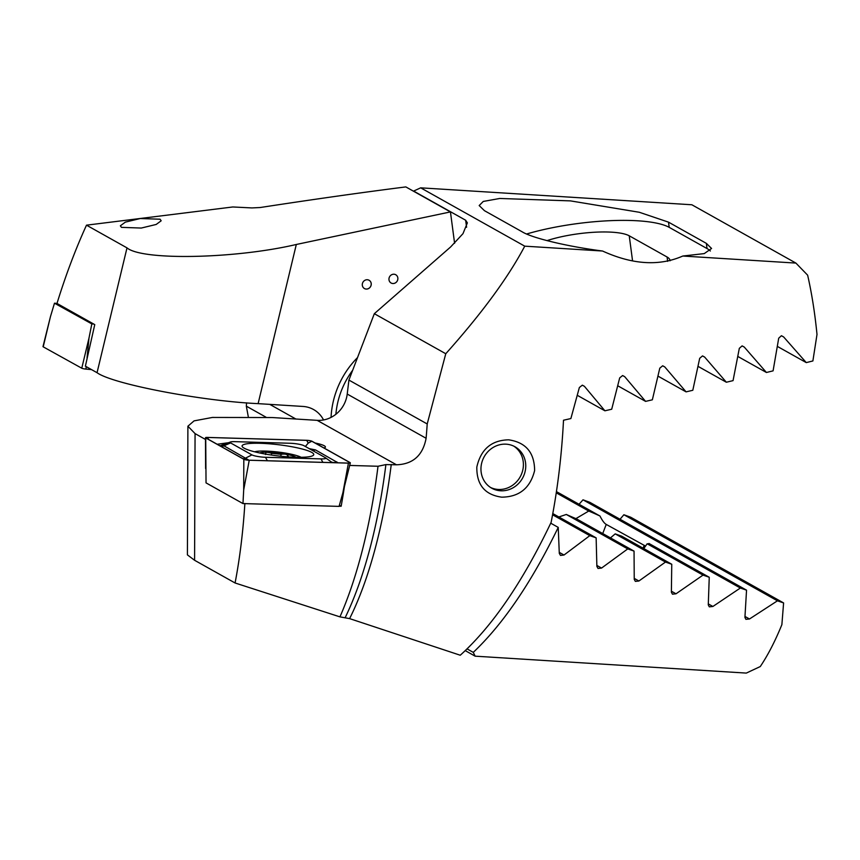 <?xml version="1.0" encoding="UTF-8"?>
<svg xmlns="http://www.w3.org/2000/svg" width="860" height="860" viewBox="0 0 860 860"><rect width="100%" height="100%" fill="white"/><g stroke="black" fill="none" stroke-linecap="round" stroke-linejoin="round"><path stroke-width="1.29" d="M315.115 443.007A19.952 3.085 -173.1 0 1 325.402 447.006A19.952 3.085 -173.1 0 1 323.93 447.952M508.647 439.825C525.836 442.352 534.49 452.596 534.619 470.57C530.222 488.104 519.257 496.962 501.713 497.166C484.868 494.833 476.58 484.793 476.827 467.044C480.858 449.275 491.458 440.212 508.647 439.825M506.185 444.179A23.747 21.962 -60.7 0 1 514.979 446.759A23.747 21.962 -60.7 0 1 524.514 473.677A23.747 21.962 -60.7 0 1 500.541 490.77A23.747 21.962 -60.7 0 1 491.748 488.2A23.747 21.962 -60.7 0 1 482.202 461.283A23.747 21.962 -60.7 0 1 506.185 444.179M577.361 395.353L604.913 410.8L584.424 386.323L582.295 385.194L579.361 387.516L570.879 418.551L563.504 420.228A261.268 90.816 93.6 0 1 551.109 522.396C522.708 581.887 492.425 626.166 460.261 655.234L349.612 618.62L339.947 616.867L235.081 582.983C239.757 558.688 243.025 532.189 244.874 503.487M617.824 385.817L645.591 401.383L624.726 376.691L622.575 375.562L619.684 377.906L611.707 409.231L604.913 410.8M737.912 356.502L766.432 372.488L744.276 347.075L742.062 345.913L739.32 348.343L733.053 380.625L726.356 382.238L704.663 357.083L702.47 355.933L699.685 358.33L692.805 390.279L686.076 391.87L664.801 366.951L662.63 365.812L659.792 368.177L652.353 399.814L645.591 401.383M777.472 346.473L806.271 362.608L783.621 336.926L781.385 335.744L778.708 338.206L773.086 370.853L766.432 372.488M698.105 366.403L726.356 382.238M658.072 376.175L686.076 391.87M349.504 465.432L378.013 466.26L385.893 464.594L396.471 464.798C412.983 464.217 422.862 455.381 426.108 438.277A261.268 90.816 -86.4 0 0 427.205 423.958L445.77 353.739C481.965 313.223 508.292 277.361 524.74 246.164L602.559 251.023C567.772 246.573 532.394 238.134 522.256 231.867L484.416 210.657L479.181 205.551L483.266 201.444L499.735 198.466L570.459 200.885L639.313 212.269L668.51 222.149L706.35 243.358L711.575 248.475L704.254 253.603L682.797 256.033L795.909 263.085L807.637 275.178A261.268 90.816 -86.4 0 1 817 334.443L812.883 360.953L806.271 362.608M205.508 439.471L195.07 433.612L187.899 426.216L194.07 420.873L212.42 417.444L272.265 417.541L317.168 420.346A28.498 26.359 119.3 0 0 347.225 394.052L348.913 380.077L427.205 423.958M348.913 380.077L374.326 313.696L445.77 353.739M195.07 433.612L194.586 560.279L235.081 582.983M194.586 560.279L187.405 554.872L187.899 426.216M795.909 263.085L691.859 204.766L420.68 187.835L413.638 191.071L465.658 220.235L467.367 222.869L462.981 233.662L450.575 247.003L374.326 313.696M420.68 187.835L524.74 246.164M344.441 486.523A283.262 98.459 93.6 0 1 341.151 506.25L339.377 505.261M339.119 506.196L341.151 506.25M339.947 616.867A277.103 96.32 -86.4 0 0 378.013 466.26M682.797 256.033C659.319 266.353 632.562 264.686 602.559 251.023M526.621 233.995A95.008 22.747 172.5 0 1 669.198 227.352L707.038 248.561A95.008 22.747 172.5 0 1 710.36 251.002M670.069 260.795A52.256 12.513 -7.5 0 0 670.037 260.462A52.256 12.513 -7.5 0 0 667.08 257.011L629.24 235.801A52.256 12.513 -7.5 0 0 547.024 240.628M121.464 227.362L120.368 225.804L125.356 222.127L140.255 218.526L160.078 219.214L161.175 220.783L156.198 224.449L141.287 228.05L121.464 227.362M392.859 283.531A4.752 4.397 119.3 0 0 395.74 274.738A4.752 4.397 119.3 0 0 389.193 277.64A4.752 4.397 119.3 0 0 392.859 283.531M391.085 283.015A4.752 4.397 119.3 0 0 397.621 280.113A4.752 4.397 119.3 0 0 395.729 274.727M364.425 288.541A4.752 4.397 119.3 0 0 371.004 285.649A4.752 4.397 119.3 0 0 367.327 279.747A4.752 4.397 119.3 0 0 364.446 288.552A4.752 4.397 119.3 0 0 370.961 285.638A4.752 4.397 119.3 0 0 369.08 280.252M357.513 357.599A85.505 79.077 119.3 0 0 331.046 417.39M550.744 523.192L558.237 527.395L559.29 553.378L560.494 555.42L564.009 555.022L589.809 535.651L552.571 514.774M589.809 535.651L596.141 537.865L596.872 566.439L598.033 568.46L601.559 568.073L627.746 548.906L566.299 514.463L558.871 516.967M627.746 548.906L634.046 551.109L634.239 579.382L635.357 581.382L638.905 581.005L665.479 562.064L615.201 533.877L610.471 537.898M665.479 562.064L671.757 564.246L671.38 592.207L672.455 594.174L676.014 593.798L703.018 575.103L647.161 543.789L643.785 548.572M703.018 575.103L709.253 577.264L708.274 604.892L709.307 606.837L712.886 606.472L740.342 588.025L583.005 499.821L579.049 504.283M740.342 588.025L746.544 590.164L744.921 617.426L745.899 619.34L749.49 618.985L777.44 600.817L623.887 514.742L620.028 519.246M575.91 518.623L588.745 511.044L556.259 492.834M588.745 511.044A52.256 3.107 -159.1 0 1 599.979 516.011L556.442 491.608M246.562 402.824A261.268 90.816 -86.4 0 0 246.336 406.167L248.25 416.509M265.987 417.186L246.336 406.167M454.596 243.283L450.446 211.915L405.823 186.91C361.791 192.5 313.233 199.369 260.161 207.529L251.926 207.926L232.823 206.97L86.494 225.169C75.572 249.077 65.736 275.168 56.986 303.44L94.761 324.618L85.387 366.166L97.051 372.702L127.001 247.874L86.494 225.169M127.001 247.874C142.05 260.709 235.167 258.839 296.313 244.476L258.118 403.641L303.021 406.447A28.498 26.359 -60.7 0 1 313.577 409.543A28.498 26.359 -60.7 0 1 323.543 419.949M450.446 211.915L296.313 244.476M258.118 403.641C201.057 401.018 112.466 384.001 97.051 372.702M777.44 600.817L783.6 602.935L781.88 624.65A261.268 90.816 -86.4 0 1 760.272 666.554L746.297 673.09L475.128 656.169L473.279 652.375L467.098 648.902M475.128 656.169L465.281 650.644M783.6 602.935L630.724 517.236L623.887 514.742M746.544 590.164L589.799 502.304L583.005 499.821M599.979 516.011C602.247 520.537 604.333 523.342 606.236 524.417L645.58 546.1M648.709 543.821L648.924 543.445A52.256 3.107 -159.1 0 1 648.945 543.649A52.256 3.107 -159.1 0 1 647.161 543.789M709.253 577.264L648.924 543.445M671.757 564.246L621.64 536.156A52.256 3.107 -159.1 0 1 615.201 533.877M634.046 551.109L576.619 518.924A52.256 3.107 -159.1 0 1 566.299 514.463M596.141 537.865L552.797 513.571M558.237 527.395C531.598 582.252 503.283 623.909 473.279 652.375M490.587 487.491A23.747 21.962 119.3 0 0 515.323 483.062A23.747 21.962 119.3 0 0 513.764 446.136M352.675 370.252A80.754 74.68 119.3 0 0 343.656 385.387A80.754 74.68 119.3 0 0 335.884 414.273M244.132 448.167A36.098 5.59 6.9 0 0 283.671 456.51A36.098 5.59 6.9 0 0 313.76 454.617A36.098 5.59 6.9 0 0 311.707 452.381A36.098 5.59 6.9 0 0 272.168 444.05A36.098 5.59 6.9 0 0 242.079 445.942A36.098 5.59 6.9 0 0 244.132 448.167M320.984 458.896A9.503 1.473 6.9 0 0 325.467 457.767A9.503 1.473 6.9 0 0 325.231 457.617L303.902 445.663A9.503 1.473 6.9 0 0 290.358 443.276L234.855 441.653A9.503 1.473 6.9 0 0 230.469 441.997A9.503 1.473 6.9 0 0 230.609 442.932L251.937 454.886A9.503 1.473 6.9 0 0 265.471 457.284L320.984 458.896L322.898 462.358M348.418 463.142A3.805 0.591 6.9 0 0 350.332 462.873A3.805 0.591 6.9 0 0 350.117 462.626L312.019 441.266A3.805 0.591 6.9 0 0 306.601 440.309L207.41 437.417A3.805 0.591 6.9 0 0 205.497 437.708A3.805 0.591 6.9 0 0 205.723 437.933L243.821 459.283A3.805 0.591 6.9 0 0 249.239 460.24L348.418 463.142L342.893 492.758L350.332 462.873M205.723 437.933L206.034 482.879L242.961 503.573L243.702 489.867L249.239 460.24M242.961 503.573L339.066 506.379L342.893 492.758M349.945 462.615L311.836 441.255A3.612 0.559 6.9 0 0 306.697 440.352L207.507 437.45A3.612 0.559 6.9 0 0 205.809 437.88A3.612 0.559 6.9 0 0 205.895 437.944L244.003 459.294A3.612 0.559 6.9 0 0 249.142 460.207L348.332 463.099A3.612 0.559 6.9 0 0 349.998 462.97A3.612 0.559 6.9 0 0 349.945 462.615L348.977 463.11M305.375 446.49L308.213 443.094L311.836 441.255M309.192 448.63L315.48 449.909L338.002 462.798M217.182 444.265L228.749 442.685M331.885 462.626L331.121 461.82A6.654 6.149 119.3 0 0 336.808 461.863M221.977 445.426L224.406 446.071L249.002 460.197M91.525 369.606L85.946 369.101A3.805 0.591 -173.1 0 1 81.764 368.22L43.215 346.838A3.805 0.591 -173.1 0 1 43 346.58L50.439 316.695L43.215 346.838M93.826 324.091L91.826 323.908L88.989 338.077L87.053 357.867M91.826 323.908L54.481 303.193L50.439 316.695M54.481 303.193L56.986 303.419M301.15 457.305A25.026 3.87 6.9 0 0 278.769 452.123A25.026 3.87 6.9 0 0 255.28 451.629A25.026 3.87 6.9 0 0 254.614 451.801M296.044 457.273A19.006 2.935 6.9 0 0 279.36 453.145A19.006 2.935 6.9 0 0 260.72 452.661A19.006 2.935 6.9 0 0 259.709 452.973M288.552 456.907L287.724 455.359M287.648 455.553C287.068 454.22 284.875 453.8 281.059 454.306L271.631 453.327C267.567 452.027 265.611 452.005 265.74 453.295L265.589 454.564M702.631 355.943L704.663 357.083M662.791 365.822L664.801 366.951M317.168 420.346L396.471 464.798M347.225 394.052L426.108 438.277M781.546 335.765L783.621 336.926M742.223 345.924L744.276 347.075M622.726 375.573L624.726 376.691M582.446 385.205L584.424 386.323M345.279 617.437A264.052 91.783 -86.4 0 0 385.893 464.594M391.257 464.475A261.268 90.816 93.6 0 1 349.612 618.62M466.593 227.287L465.658 220.235M668.51 222.149L669.198 227.352M706.35 243.358L707.038 248.561M667.65 261.354L667.08 257.011M632.551 260.806L629.24 235.801M295.894 419.024L269.771 404.372M749.49 618.985L745.007 616.47M712.886 606.472L708.339 603.924M676.014 593.798L671.423 591.228M638.905 581.005L634.25 578.393M601.559 568.073L596.872 565.439M564.009 555.022L559.269 552.367M606.236 524.417L602.731 533.555M644.075 545.627L643.097 548.175M243.702 489.867L243.821 459.283M308.213 443.094L306.697 440.352M208.625 439.471L207.507 437.45M267.396 460.734L265.471 457.284M242.961 458.713A6.654 6.149 119.3 0 0 245.734 458.025L251.937 454.886M221.633 446.759L230.609 442.932M312.707 450.608L315.48 449.909M86.194 366.618L85.946 369.101M88.989 338.077L81.764 368.22M271.427 455.048L271.631 453.327M280.833 456.23L281.059 454.306M205.604 468.506L205.497 437.708M325.467 457.767L331.003 461.745M230.469 441.997L219.956 445.824M287.39 456.821L287.498 455.886"/></g></svg>
